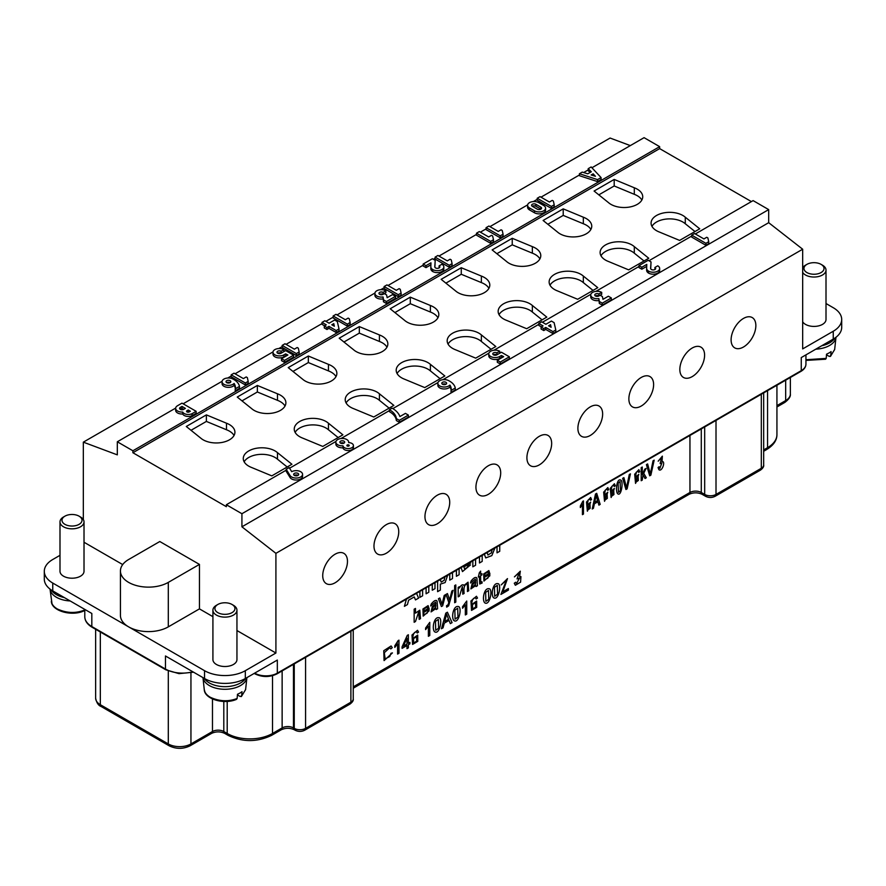 <?xml version="1.0" encoding="UTF-8"?>
<svg xmlns="http://www.w3.org/2000/svg" width="886" height="886" viewBox="0 0 886 886"><rect width="100%" height="100%" fill="white"/><g stroke="black" fill="none" stroke-linecap="round" stroke-linejoin="round"><path stroke-width="1.33" d="M436.222 609.535L435.956 608.516L431.072 611.905L432.313 606.567L435.846 603.731L435.502 602.159L430.662 605.98L431.227 604.008C434.184 600.42 436.145 599.556 437.108 601.417L437.606 608.737L436.222 609.535L435.967 608.516M436.588 600.475L437.119 601.428C436.156 599.567 434.195 600.431 431.238 604.019L431.227 604.008M480.91 582.235L481.94 581.692L482.139 583.01L479.736 584.007L479.304 576.443L478.34 576.996L479.304 572.832L480.611 571.116L480.622 574.427L481.951 573.663L481.951 574.914L480.622 575.678L480.699 582.058L481.951 581.703M484.974 579.555L487.754 578.204L488.574 576.254L489.936 575.667L483.933 581.083L483.69 573.951L488.85 570.573L489.98 574.172L484.166 577.528L484.974 579.555L487.765 578.215L488.574 576.254L489.947 575.678M483.933 581.083L483.678 573.94L488.85 570.573M412.654 638.607L417.705 635.085L417.771 641.375L412.577 644.432L411.99 635.018L417.516 630.3L418.546 632.106L417.173 633.025L416.63 631.951C414.382 631.607 413.053 633.833 412.654 638.64L417.705 635.085M462.558 608.272L462.558 606.722L466.734 601.029L466.734 614.164L465.338 614.962L465.327 604.75L462.558 608.272L462.547 606.711L466.734 601.029M476.125 598.991L475.605 597.917C473.334 597.574 472.005 599.8 471.618 604.595L476.657 601.04L476.723 607.331L471.529 610.399L470.942 600.974L476.469 596.256L477.51 598.061L476.125 598.991L475.594 597.906M501.166 584.926L507.49 578.602L502.849 591.77L508.387 588.559L508.398 590.109L500.911 594.428L506.393 580.142L501.166 584.926M502.849 591.748L508.387 588.559M517.036 578.923L519.229 572.644L514.434 576.875L520.315 571.182L519.595 576.553L520.935 576.598L520.591 582.146L515.419 585.258L514.279 583.243L515.674 582.224L516.438 583.697L519.617 577.982L517.036 578.923L519.218 572.633M515.287 585.192L514.279 583.243L515.685 582.235M520.315 571.182L514.423 576.875M497.567 583.641L497.578 583.641C502.096 583.077 498.685 601.66 493.413 597.629C490.667 594.129 493.148 582.789 497.567 583.641L497.578 583.641C493.159 582.789 490.678 594.141 493.413 597.629L493.413 597.629M441.438 628.75L445.791 613.156L447.408 612.226L452.059 622.636L450.343 623.622L449.025 620.422L444.296 623.157L443.044 627.842L441.438 628.75M437.618 591.66L437.618 581.138L437.618 591.66L440.331 590.087L440.331 584.129L445.149 582.556L447.629 575.357M449.767 580.131L449.767 574.128L449.756 580.131L452.491 578.569L452.491 572.555M456.401 576.31L456.401 570.296L456.39 576.299L459.114 574.737L459.114 568.734M497.035 552.842L497.035 546.839L497.024 552.842L499.748 551.28L499.748 545.267M635.317 477.344L638.817 474.342L635.561 483.402L634.675 474.231L638.839 469.658M635.55 483.402L634.686 474.243L638.839 469.669L639.736 471.695L638.695 472.426L638.108 471.119M610.897 491.442L614.397 488.43L611.141 497.5L610.255 488.33L614.419 483.756L615.327 485.794L614.286 486.525L613.699 485.218L611.971 486.226L610.897 491.475L614.397 488.43M598.914 505.153L597.917 501.764L594.373 503.813L593.432 508.309L592.236 508.996L595.492 494.034L596.699 493.325L600.187 504.411L598.903 505.142L597.906 501.764M582.434 514.655L582.434 504.433L580.352 507.567L580.341 506.006L583.464 500.922L583.475 514.057L582.434 514.655L582.423 504.455M419.898 597.374L419.898 591.372L419.886 597.374L422.611 595.813L422.622 589.799M432.279 590.231L432.279 584.228L432.268 590.231L434.993 588.669L434.993 582.656M426.1 593.797L426.1 587.783L426.088 593.797L428.813 592.236L428.824 586.222M406.43 599.146L404.404 606.334L407.427 604.584L408.601 600.187L414.26 596.92L415.49 599.911L418.602 598.128L416.52 593.321M406.408 599.157L404.404 606.334M462.492 571.592L461.074 567.594L462.481 571.581L470.499 564.903L467.797 565.944L467.143 567.616L464.563 568.801M479.481 562.975L479.481 556.973L479.47 562.975L482.194 561.414L482.194 555.4M472.847 566.807L472.847 560.805L472.836 566.807L475.56 565.246L475.572 559.232M485.75 557.925L484.321 554.171L485.738 557.914L491.819 555.633L494.909 548.057M587.141 505.153L590.641 502.152L587.385 511.222L586.499 502.041L590.652 497.478L591.56 499.516L590.53 500.236L589.932 498.929M604.296 495.252L607.796 492.239L604.54 501.31L603.654 492.14L607.818 487.566L608.726 489.604L607.685 490.335L607.098 489.028L605.371 490.036L604.296 495.296L607.807 492.251M620.466 479.979L620.477 479.99C623.866 480.057 621.308 498.154 617.354 493.369C615.305 489.493 617.154 478.506 620.477 479.99L620.466 479.979C617.143 478.495 615.283 489.482 617.343 493.358L617.786 493.768L617.343 493.358M662.063 461.595L662.861 461.695L662.052 461.606C665.829 460.731 662.108 472.26 658.918 469.713L658.065 467.531L659.106 466.712L659.848 468.406L661.886 462.902L660.136 463.611L661.632 457.53L658.187 461.185L662.363 456.157L662.052 461.606M658.918 469.713L658.065 467.531L659.118 466.723M649.704 475.815L646.403 464.629L647.622 463.932L650.291 474.043L653.037 460.809L654.178 460.144L650.867 475.151L649.704 475.815L646.403 464.629M641.209 480.71L641.209 467.631L642.25 467.033L642.261 474.497L644.731 469.215L646.071 468.428L643.734 473.312L646.315 477.775L645.03 478.518L642.992 474.852L642.261 480.123L641.209 480.71M642.261 474.464L644.72 469.215L646.082 468.439M625.948 489.526L622.659 478.34L623.888 477.643L626.546 487.765L629.293 474.531L630.433 473.855L627.111 488.862L625.948 489.526L622.659 478.34M626.535 487.754L629.282 474.519L630.444 473.866M457.973 606.5L457.984 606.5C462.492 605.935 459.081 624.519 453.809 620.488C451.063 616.999 453.543 605.647 457.973 606.5L457.984 606.5C453.554 605.659 451.074 616.999 453.809 620.488L453.809 620.488M488.773 588.714L488.784 588.725C493.292 588.149 489.88 606.733 484.609 602.713C481.862 599.213 484.343 587.872 488.773 588.714L488.784 588.725C484.354 587.872 481.873 599.224 484.609 602.713L484.609 602.713M438.614 617.675L438.625 617.686C443.144 617.11 439.733 635.694 434.45 631.663C431.715 628.174 434.195 616.833 438.625 617.686L438.614 617.675C434.184 616.822 431.703 628.174 434.439 631.663L434.439 631.663M425.601 629.614L425.601 628.063L429.765 622.36L429.776 635.506L428.381 636.303L428.37 626.092L425.601 629.614L425.59 628.052L429.776 622.371M406.984 648.652L406.984 645.529L402.078 648.364L402.067 646.88L407.239 635.417L408.368 634.764L408.38 643.247L409.897 642.361L409.908 643.834L408.38 644.72L408.38 647.854L406.984 648.652L406.995 645.517M398.069 640.656L398.966 640.146L398.977 653.281L397.581 654.089L397.57 643.867L394.802 647.389L394.791 645.839L398.977 640.146M384.07 660.579L383.771 650.712L391.091 645.983L392.254 647.666L390.781 648.917L389.895 647.611L384.302 652.705L385.144 658.885L389.762 656.493L390.936 653.325L392.454 652.904L384.081 660.591L383.76 650.712L391.091 645.972M476.048 586.532L475.782 585.524L470.898 588.913L472.138 583.575L475.671 580.74L475.328 579.156L470.488 582.988L471.053 581.017C474.01 577.428 475.97 576.564 476.945 578.425L477.443 585.746L476.059 586.543L475.793 585.524M476.424 577.495L476.956 578.436C475.981 576.576 474.021 577.439 471.064 581.028L471.053 581.017M462.802 594.185L462.37 586.51L459.502 596.101L458.173 596.854L458.173 587.374L459.369 586.698L459.369 588.038C461.196 584.904 462.725 584.062 463.932 585.513L468.063 582.18L468.749 590.763L467.431 591.516C467.664 587.418 467.465 584.849 466.822 583.819C464.375 584.893 463.478 588.094 464.142 593.421L462.802 594.185L462.381 586.521M459.358 588.027C461.185 584.904 462.714 584.062 463.921 585.502L468.052 582.168M463.433 584.849L463.932 585.513M454.651 602.735L454.651 585.58L455.803 584.915L455.814 602.07L454.651 602.735M446.688 607.131L446.544 605.714L448.006 604.828L448.958 602.192L446.001 594.406L447.419 593.587L449.623 600.01L451.827 591.051L453.145 590.286L448.637 605.847L446.699 607.143L446.544 605.714L448.006 604.828M449.612 599.999L451.816 591.051L453.156 590.286M441.394 606.545L438.426 598.781L439.821 597.972L442.003 604.307L444.218 595.436L445.58 594.65L442.635 605.836L441.394 606.545L438.426 598.781M424.25 614.607L427.03 613.267L427.838 611.318L429.212 610.731L423.187 616.135L422.943 609.003L428.115 605.625L429.256 609.236L423.442 612.591L424.25 614.618L427.041 613.267L427.838 611.318M419.178 619.369L418.701 611.838L415.479 621.518L414.15 622.271L414.15 609.191L415.479 608.438L415.479 613.134L419.798 610.155L420.507 618.616L419.189 619.38L418.713 611.838M212.917 616.667L199.45 608.881L199.45 564.404L159.801 541.523L128.647 559.509A28.031 16.192 180 0 0 120.43 570.949A28.031 16.192 180 0 0 137.74 585.901A28.031 16.192 180 0 0 168.296 582.39L199.45 564.404M199.45 608.881L168.296 626.867A28.031 16.192 180 0 1 128.647 626.867L204.544 670.691A28.839 16.646 0 0 0 245.322 670.691L275.911 653.026L236.95 630.533M275.911 653.026L275.911 553.34L241.922 526.805L768.683 222.685L768.683 209.605L753.111 200.613L695.333 233.959M83.328 519.584L83.328 442.158L117.317 454.861L117.317 441.782L132.889 450.775L132.889 452.735L226.351 506.692L226.351 504.732L241.922 513.725L241.922 526.805M122.7 564.57L84.015 542.243M59.993 521.898L59.993 571.282A12.016 6.933 0 0 0 67.402 577.683A12.016 6.933 0 0 0 80.504 576.177A12.016 6.933 0 0 0 84.015 571.282L84.015 521.898A12.016 6.933 180 0 1 80.504 526.805A12.016 6.933 180 0 1 60.403 523.692A12.016 6.933 180 0 1 59.993 521.898A12.016 6.933 180 0 1 63.504 516.992L64.922 516.173A10.012 5.781 0 0 0 62.33 521.754A10.012 5.781 0 0 0 79.087 524.346A10.012 5.781 0 0 0 79.087 516.173A10.012 5.781 0 0 0 64.922 516.173M120.43 570.949L120.43 615.427A28.031 16.192 180 0 0 128.647 626.867L52.75 583.054A28.839 16.646 180 0 1 44.3 571.282A28.839 16.646 180 0 1 52.75 559.509L59.993 555.323M826.007 303.521L833.25 307.708A28.839 16.646 180 0 1 841.7 319.481A28.839 16.646 180 0 1 833.25 331.253L802.672 348.907L802.672 249.221L768.683 222.685M83.328 442.158L610.089 138.039L630.323 145.603M132.889 450.775L659.649 146.655L644.078 137.662L591.926 167.764M659.649 146.655L659.649 148.615L751.406 201.587M805.939 354.865L805.939 364.113A16.026 9.248 180 0 1 801.254 370.658L801.254 357.579L833.25 339.094A28.839 16.646 0 0 0 841.7 327.322L841.7 319.481M44.3 571.282L44.3 579.123A28.839 16.646 0 0 0 52.75 590.896L91.823 613.466L91.823 626.546L165.46 669.052L165.46 655.972L204.544 678.532A28.839 16.646 180 0 0 245.322 678.532L277.329 660.059L277.329 673.138L801.254 370.658A1.606 0.93 60 0 1 800.922 371.389L276.997 673.869C269.665 677.38 262.334 677.38 255.002 673.869L254.204 673.415M335.096 554.204A17.498 10.1 120 0 0 323.667 569.632A17.498 10.1 120 0 0 326.347 583.652A17.498 10.1 120 0 0 343.846 573.552A17.498 10.1 120 0 0 343.846 553.34A17.498 10.1 120 0 0 335.096 554.204M386.362 524.612A17.498 10.1 120 0 0 374.922 540.039A17.498 10.1 120 0 0 377.613 554.06A17.498 10.1 120 0 0 395.112 543.96A17.498 10.1 120 0 0 395.112 523.748A17.498 10.1 120 0 0 386.362 524.612M539.286 436.322A17.498 10.1 120 0 0 527.857 451.738A17.498 10.1 120 0 0 530.537 465.77A17.498 10.1 120 0 0 548.035 455.659A17.498 10.1 120 0 0 548.035 435.447A17.498 10.1 120 0 0 539.286 436.322M590.264 406.884A17.498 10.1 120 0 0 578.835 422.312A17.498 10.1 120 0 0 581.515 436.333A17.498 10.1 120 0 0 599.014 426.232A17.498 10.1 120 0 0 599.014 406.021A17.498 10.1 120 0 0 590.264 406.884M641.242 377.458A17.498 10.1 120 0 0 629.813 392.875A17.498 10.1 120 0 0 632.493 406.907A17.498 10.1 120 0 0 649.992 396.795A17.498 10.1 120 0 0 649.992 376.594A17.498 10.1 120 0 0 641.242 377.458M692.221 348.021A17.498 10.1 120 0 0 680.78 363.448A17.498 10.1 120 0 0 683.471 377.469A17.498 10.1 120 0 0 700.97 367.369A17.498 10.1 120 0 0 700.97 347.157A17.498 10.1 120 0 0 692.221 348.021M743.476 318.428A17.498 10.1 120 0 0 732.046 333.856A17.498 10.1 120 0 0 734.727 347.877A17.498 10.1 120 0 0 752.225 337.776A17.498 10.1 120 0 0 752.225 317.565A17.498 10.1 120 0 0 743.476 318.428M488.308 465.748A17.498 10.1 120 0 0 476.878 481.176A17.498 10.1 120 0 0 479.559 495.196A17.498 10.1 120 0 0 497.068 485.096A17.498 10.1 120 0 0 497.068 464.884A17.498 10.1 120 0 0 488.308 465.748M437.341 495.185A17.498 10.1 120 0 0 425.9 510.602A17.498 10.1 120 0 0 428.58 524.634A17.498 10.1 120 0 0 446.09 514.522A17.498 10.1 120 0 0 446.09 494.31A17.498 10.1 120 0 0 437.341 495.185M628.639 269.853L608.527 261.514A18.617 10.754 180 0 1 600.11 252.521A18.617 10.754 180 0 1 613.411 242.221A18.617 10.754 180 0 1 634.298 246.629L648.751 258.247L628.639 269.853M644.011 260.982L634.298 253.174L634.298 246.629M634.298 253.174A18.617 10.754 0 0 0 616.213 248.412A18.617 10.754 0 0 0 600.985 255.788M583.331 217.203A18.617 10.754 180 0 1 591.748 226.196A18.617 10.754 180 0 1 578.458 236.496A18.617 10.754 180 0 1 557.56 232.088L543.107 220.47L563.219 208.863L583.331 217.203L583.331 223.748L563.219 215.409L547.847 224.28M563.219 208.863L563.219 215.409M590.873 229.474A18.617 10.754 0 0 0 583.331 223.748M277.473 393.794A18.617 10.754 180 0 1 285.89 402.787A18.617 10.754 180 0 1 272.589 413.086A18.617 10.754 180 0 1 251.702 408.667L237.249 397.061L257.361 385.454L277.473 393.794L277.473 400.328L257.361 391.989L257.361 385.454M257.361 391.989L241.989 400.871M285.015 406.054A18.617 10.754 0 0 0 277.473 400.328M379.418 334.93A18.617 10.754 180 0 1 387.846 343.923A18.617 10.754 180 0 1 374.545 354.223A18.617 10.754 180 0 1 353.647 349.804L339.205 338.197L359.317 326.591L379.418 334.93L379.418 341.464L359.317 333.125L359.317 326.591M359.317 333.125L343.945 342.007M386.96 347.19A18.617 10.754 0 0 0 379.418 341.464M424.737 387.581L404.625 379.241A18.617 10.754 180 0 1 396.197 370.237A18.617 10.754 180 0 1 409.498 359.938A18.617 10.754 180 0 1 430.397 364.356L444.838 375.963L424.737 387.581M440.109 378.699L430.397 370.902A18.617 10.754 0 0 0 412.311 366.128A18.617 10.754 0 0 0 397.083 373.515M430.397 364.356L430.397 370.902M373.759 417.007L353.647 408.667A18.617 10.754 180 0 1 345.219 399.675A18.617 10.754 180 0 1 358.52 389.375A18.617 10.754 180 0 1 379.418 393.794L393.86 405.4L373.759 417.007M389.131 408.136L379.418 400.328A18.617 10.754 0 0 0 361.333 395.566A18.617 10.754 0 0 0 346.105 402.942M379.418 393.794L379.418 400.328M287.175 467L277.473 459.192L277.473 452.646L291.915 464.264L271.803 475.871L251.702 467.531A18.617 10.754 180 0 1 243.273 458.538A18.617 10.754 180 0 1 256.575 448.238A18.617 10.754 180 0 1 277.473 452.646M277.473 459.192A18.617 10.754 0 0 0 259.376 454.429A18.617 10.754 0 0 0 244.148 461.805M481.375 276.067A18.617 10.754 180 0 1 489.803 285.059A18.617 10.754 180 0 1 476.502 295.359A18.617 10.754 180 0 1 455.603 290.94L441.162 279.334L461.263 267.727L481.375 276.067L481.375 282.601L461.263 274.272L445.891 283.143M461.263 267.727L461.263 274.272M488.917 288.327A18.617 10.754 0 0 0 481.375 282.601M495.817 346.537L475.704 358.143L455.603 349.804A18.617 10.754 180 0 1 447.175 340.811A18.617 10.754 180 0 1 460.476 330.511A18.617 10.754 180 0 1 481.375 334.93L495.817 346.537M491.077 349.272L481.375 341.464L481.375 334.93M481.375 341.464A18.617 10.754 0 0 0 463.289 336.702A18.617 10.754 0 0 0 448.061 344.078M597.773 287.673L577.661 299.28L557.56 290.94A18.617 10.754 180 0 1 549.132 281.947A18.617 10.754 180 0 1 562.433 271.648A18.617 10.754 180 0 1 583.331 276.067L597.773 287.673M593.033 290.409L583.331 282.601L583.331 276.067M583.331 282.601A18.617 10.754 0 0 0 565.235 277.839A18.617 10.754 0 0 0 550.007 285.214M546.795 317.11L526.683 328.717L506.582 320.378A18.617 10.754 180 0 1 498.154 311.385A18.617 10.754 180 0 1 511.455 301.074A18.617 10.754 180 0 1 532.353 305.493L546.795 317.11M542.055 319.835L532.353 312.038L532.353 305.493M532.353 312.038A18.617 10.754 0 0 0 514.268 307.265A18.617 10.754 0 0 0 499.039 314.652M328.44 364.356A18.617 10.754 180 0 1 336.868 373.349A18.617 10.754 180 0 1 323.567 383.66A18.617 10.754 180 0 1 302.669 379.241L288.227 367.624L308.339 356.017L328.44 364.356L328.44 370.902L308.339 362.562L292.967 371.433M308.339 356.017L308.339 362.562M335.993 376.628A18.617 10.754 0 0 0 328.44 370.902M532.353 246.629A18.617 10.754 180 0 1 540.781 255.633A18.617 10.754 180 0 1 527.48 265.933A18.617 10.754 180 0 1 506.582 261.514L492.14 249.907L512.241 238.301L532.353 246.629L532.353 253.174L512.241 244.835L496.869 253.706M512.241 238.301L512.241 244.835M539.895 258.9A18.617 10.754 0 0 0 532.353 253.174M338.153 437.562L328.44 429.765L328.44 423.22L342.893 434.827L322.781 446.433L302.669 438.105A18.617 10.754 180 0 1 294.252 429.101A18.617 10.754 180 0 1 307.542 418.801A18.617 10.754 180 0 1 328.44 423.22M328.44 429.765A18.617 10.754 0 0 0 310.355 424.992A18.617 10.754 0 0 0 295.127 432.379M694.989 231.545L685.277 223.748L685.277 217.203L699.718 228.809L679.617 240.416L659.505 232.088A18.617 10.754 180 0 1 651.077 223.084A18.617 10.754 180 0 1 664.378 212.784A18.617 10.754 180 0 1 685.277 217.203M685.277 223.748A18.617 10.754 0 0 0 667.191 218.975A18.617 10.754 0 0 0 651.963 226.362M430.397 305.493A18.617 10.754 180 0 1 438.825 314.497A18.617 10.754 180 0 1 425.524 324.797A18.617 10.754 180 0 1 404.625 320.378L390.183 308.771L410.296 297.153L430.397 305.493L430.397 312.038L410.296 303.699L394.923 312.57M410.296 297.153L410.296 303.699M437.939 317.764A18.617 10.754 0 0 0 430.397 312.038M132.889 452.735L659.649 148.615M200.723 438.105L186.281 426.487L206.383 414.881L226.495 423.22A18.617 10.754 180 0 1 234.923 432.213A18.617 10.754 180 0 1 221.622 442.513A18.617 10.754 180 0 1 200.723 438.105M608.527 202.65L594.085 191.044L614.197 179.437L634.298 187.777A18.617 10.754 180 0 1 642.727 196.77A18.617 10.754 180 0 1 629.425 207.069A18.617 10.754 180 0 1 608.527 202.65M230.116 382.641A2.403 1.384 0 0 0 226.716 382.641M230.116 380.681A2.403 1.384 0 0 0 227.492 380.382A2.403 1.384 0 0 0 226.019 381.667A2.403 1.384 0 0 0 228.422 383.051A2.403 1.384 0 0 0 230.814 381.667A2.403 1.384 0 0 0 230.116 380.681M235.211 388.854A18.274 10.543 -0 0 0 235.388 387.381A18.274 10.543 -0 0 0 234.081 383.461A6.412 3.699 180 0 1 226.871 385.277A6.412 3.699 180 0 1 222.054 381.689A6.412 3.699 180 0 1 225.974 378.278A6.412 3.699 180 0 1 232.952 379.053A19.78 11.418 180 0 1 239.464 386.407L235.211 388.854L235.211 390.815L239.464 388.367L239.464 386.407M235.311 388.367A18.274 10.543 -0 0 0 234.081 385.421A6.412 3.699 180 0 1 226.871 387.237A6.412 3.699 180 0 1 222.054 383.649L222.054 381.689M234.081 385.421L234.081 383.461M246.208 376.949L247.338 377.602L248.191 381.368L245.356 383.007L231.191 374.822L234.026 373.194L243.373 378.588L246.208 376.949M245.356 383.007L245.356 384.967L248.191 383.328L248.191 381.368M245.356 384.967L231.191 376.794L231.191 374.822M284.495 360.403L281.526 358.686L287.895 355.009L285.624 353.868L283.93 354.843A6.412 3.699 180 0 1 276.941 355.651A6.412 3.699 180 0 1 272.988 352.229A6.412 3.699 180 0 1 276.941 348.807A6.412 3.699 180 0 1 283.93 349.616L281.095 351.244A2.403 1.384 0 0 0 278.481 350.945A2.403 1.384 0 0 0 276.997 352.229A2.403 1.384 0 0 0 278.481 353.514A2.403 1.384 0 0 0 281.095 353.215L285.624 350.59L293.554 355.175L284.495 360.403L284.495 362.363L281.526 360.646L281.526 358.686M286.078 356.05L285.624 353.868M285.624 355.829L283.93 356.803A6.412 3.699 180 0 1 276.941 357.612A6.412 3.699 180 0 1 272.988 354.19L272.988 352.229M283.93 351.576L283.93 349.616M277.695 353.215A2.403 1.384 0 0 1 281.095 353.215L281.095 351.244M284.495 362.363L293.554 357.136L293.554 355.175M297.175 347.522L298.316 348.176L299.158 351.941L296.334 353.569L282.169 345.396L285.004 343.757L294.351 349.162L297.175 347.522M296.334 353.569L296.334 355.53L299.158 353.902L299.158 351.941M296.334 355.53L282.169 347.356L282.169 345.396M183.69 409.354L185.384 408.38L181.984 406.419L180.29 407.394A2.403 1.384 0 0 0 179.581 408.38A2.403 1.384 0 0 0 181.065 409.664A2.403 1.384 0 0 0 183.69 409.354L181.984 408.38L180.29 409.354A2.403 1.384 0 0 0 180.279 409.365M181.984 406.419L181.984 408.38M188.519 412.145L187.865 412.178M186.946 411.89L186.946 410.75A1.506 0.864 -0 0 0 186.569 411.314A1.506 0.864 -0 0 0 187.455 412.112A1.506 0.864 -0 0 0 189.061 411.979L190.346 411.237L188.22 410.008L188.22 411.979M188.22 410.008L186.946 410.75M182.693 412.056A6.446 3.721 180 0 1 175.638 408.346A6.446 3.721 180 0 1 177.455 405.766L181.984 403.141L196.149 411.314L192.04 413.696A5.825 3.367 180 0 1 182.693 412.056L182.693 414.017A6.446 3.721 180 0 1 175.638 410.307L175.638 408.346M192.04 413.696L192.04 415.656L196.149 413.286L196.149 411.314M192.04 415.656A5.825 3.367 180 0 1 182.693 414.017M333.778 323.611L331.796 324.763L334.343 326.236L333.778 323.611L333.778 325.583M328.961 326.391L326.978 327.543L324.287 325.982L326.269 324.841L322.017 322.393L324.852 320.754L329.105 323.202L334.62 320.023L337.311 321.574L339.017 328.927L336.182 330.567L328.961 326.391L328.961 328.363L326.978 329.503L324.287 327.953L324.287 325.982M326.978 329.503L326.978 327.543M324.575 325.826L322.017 324.354L322.017 322.393M336.182 330.567L336.182 332.527L339.017 330.888L339.017 328.927M336.182 332.527L328.961 328.363M348.154 318.096L349.294 318.75L350.136 322.504L347.312 324.143L333.147 315.97L335.982 314.331L345.33 319.724L348.154 318.096M347.312 324.143L347.312 326.103L350.136 324.464L350.136 322.504M347.312 326.103L333.147 317.93L333.147 315.97M387.16 297.696L392.542 294.595L395.51 296.312L386.451 301.539L383.472 299.822L383.051 296.965A6.435 3.71 180 0 1 374.922 293.388A6.435 3.71 180 0 1 378.887 289.955A6.435 3.71 180 0 1 385.886 290.752L383.051 292.391A2.403 1.384 0 0 0 380.437 292.081A2.403 1.384 0 0 0 378.953 293.366A2.403 1.384 0 0 0 380.437 294.65A2.403 1.384 0 0 0 383.051 294.351L384.325 293.609L386.595 294.916L387.16 297.696M386.451 301.539L386.451 303.499L395.51 298.272L395.51 296.312M386.451 303.499L383.472 301.783L383.472 299.822M383.472 301.783L383.051 296.965M383.051 298.925A6.435 3.71 180 0 1 374.922 295.348L374.922 293.388M384.325 293.609L385.886 292.712L385.886 290.752M379.651 294.351A2.403 1.384 0 0 1 383.051 294.351L383.051 292.391M399.132 288.659L400.262 289.312L401.114 293.078L398.279 294.706L384.125 286.532L386.96 284.904L396.297 290.298L399.132 288.659M398.279 294.706L398.279 296.677L401.114 295.038L401.114 293.078M398.279 296.677L384.125 288.493L384.125 286.532M434.782 266.819A3.267 1.883 0 0 0 435.558 267.926A2.503 1.44 0 0 0 438.282 268.236A2.503 1.44 0 0 0 439.833 266.907A2.503 1.44 0 0 0 439.102 265.878L441.926 264.249A6.512 3.754 180 0 1 443.842 266.907A6.512 3.754 180 0 1 439.821 270.374A6.512 3.754 180 0 1 432.722 269.565A7.199 4.153 180 0 1 430.817 266.819L430.961 262.821L426 265.678L423.165 264.039L432.368 258.734L435.203 260.362L434.782 266.819M439.168 267.882A2.503 1.44 0 0 0 439.102 267.849L439.102 265.878M443.842 266.907L443.842 268.868A6.512 3.754 180 0 1 439.821 272.334A6.512 3.754 180 0 1 432.722 271.526L432.722 269.565M432.722 271.526A7.199 4.153 180 0 1 430.817 268.79L430.817 266.819M430.884 264.825L426 267.638L426 265.678M426 267.638L423.165 266.01L423.165 264.039M434.882 267.184L435.203 260.362M450.11 259.233L451.24 259.886L452.093 263.64L449.257 265.279L435.104 257.106L437.928 255.467L447.275 260.861L450.11 259.233M449.257 265.279L449.257 267.24L452.093 265.601L452.093 263.64M449.257 267.24L435.104 259.066L435.104 257.106M491.508 235.333L492.638 235.986L493.491 239.741L490.656 241.38L476.491 233.206L479.326 231.567L488.673 236.961L491.508 235.333M490.656 241.38L490.656 243.34L493.491 241.712L493.491 239.741M490.656 243.34L476.491 235.167L476.491 233.206M501.088 229.795L502.218 230.449L503.071 234.214L500.236 235.853L486.082 227.669L488.906 226.041L498.253 231.434L501.088 229.795M500.236 235.853L500.236 237.813L503.071 236.174L503.071 234.214M500.236 237.813L486.082 229.629L486.082 227.669M552.233 200.391L553.362 201.044L554.215 204.81L551.38 206.438L537.215 198.265L540.05 196.637L549.398 202.03L552.233 200.391M551.38 206.438L551.38 208.409L554.215 206.77L554.215 204.81M551.38 208.409L537.215 200.225L537.215 198.265M540.903 209.14A2.503 1.44 0 0 0 540.837 209.096L535.886 206.239A2.503 1.44 0 0 0 532.276 206.272M540.837 207.136L535.886 204.278A2.503 1.44 0 0 0 533.15 203.957A2.503 1.44 0 0 0 531.611 205.297A2.503 1.44 0 0 0 532.342 206.316L537.304 209.174A2.503 1.44 0 0 0 540.028 209.495A2.503 1.44 0 0 0 541.567 208.155A2.503 1.44 0 0 0 540.837 207.136L540.837 209.096M534.468 210.813L529.507 207.955A6.512 3.754 180 0 1 527.602 205.297A6.512 3.754 180 0 1 531.622 201.82A6.512 3.754 180 0 1 538.71 202.639L543.672 205.497A6.512 3.754 180 0 1 545.577 208.155A6.512 3.754 180 0 1 541.556 211.632A6.512 3.754 180 0 1 534.468 210.813L534.468 212.773L529.507 209.916A6.512 3.754 180 0 1 527.602 207.258L527.602 205.297M545.577 208.155L545.577 210.115A6.512 3.754 180 0 1 541.556 213.592A6.512 3.754 180 0 1 534.468 212.773M593.155 173.822L591.172 174.974L595.425 176.281L593.155 173.822L593.155 175.583M588.193 168.672L591.172 166.956L601.085 177.588L597.541 179.625L579.422 173.745L582.246 172.106L587.772 173.822L591.316 171.784L588.193 168.672L588.193 170.633L590.065 172.504M597.541 179.625L597.541 181.597L601.085 179.548L601.085 177.588M597.541 181.597L579.422 175.705L579.422 173.745M117.317 441.782L175.661 408.092M183.114 403.794L222.087 381.29M227.768 378.012L231.191 376.029M235.067 373.792L273.021 351.886M278.802 348.541L282.169 346.603M286.045 344.366L322.017 323.589M325.893 321.352L333.147 317.166M337.023 314.929L374.955 293.033M380.747 289.689L384.125 287.74M388.002 285.502L423.165 265.191M433.376 259.31L435.104 258.302M438.98 256.065L476.491 234.413M480.367 232.176L486.082 228.876M489.947 226.639L527.646 204.876M533.394 201.565L537.215 199.35M540.992 197.179L579.422 174.985M583.652 172.548L588.193 169.913M706.751 237.282L707.881 237.935L708.734 241.701L705.898 243.329L691.745 235.155L694.569 233.527L703.916 238.921L706.751 237.282M705.898 243.329L705.898 245.3L708.734 243.661L708.734 241.701M705.898 245.3L691.745 237.116L691.745 235.155M651.033 261.935L650.601 268.392A3.267 1.883 0 0 0 651.387 269.499A2.503 1.44 0 0 0 654.112 269.809A2.503 1.44 0 0 0 655.662 268.469A2.503 1.44 0 0 0 654.92 267.45L657.755 265.811A6.512 3.754 180 0 1 659.66 268.469A6.512 3.754 180 0 1 655.64 271.947A6.512 3.754 180 0 1 648.552 271.127A7.199 4.153 180 0 1 646.636 268.392L646.78 264.382L641.829 267.251L638.994 265.612L648.198 260.296L651.033 261.935L650.712 268.757M654.998 269.455A2.503 1.44 0 0 0 654.92 269.41L654.92 267.45M659.66 268.469L659.66 270.429A6.512 3.754 180 0 1 655.64 273.907A6.512 3.754 180 0 1 648.552 273.087L648.552 271.127M648.552 273.087A7.199 4.153 180 0 1 646.636 270.352L646.636 268.392M646.714 266.387L641.829 269.211L641.829 267.251M641.829 269.211L638.994 267.572L638.994 265.612M602.967 299.324L608.35 296.223L611.329 297.94L602.258 303.167L599.29 301.45L598.87 298.593A6.435 3.71 180 0 1 590.74 295.005A6.435 3.71 180 0 1 594.694 291.583A6.435 3.71 180 0 1 601.694 292.38L598.87 294.008A2.403 1.384 0 0 0 596.245 293.709A2.403 1.384 0 0 0 594.761 294.994A2.403 1.384 0 0 0 596.245 296.278A2.403 1.384 0 0 0 598.87 295.968L600.143 295.237L602.402 296.544L602.967 299.324M602.258 303.167L602.258 305.127L611.329 299.9L611.329 297.94M602.258 305.127L599.29 303.411L599.29 301.45M599.29 303.411L598.87 298.593M598.87 300.553A6.435 3.71 180 0 1 590.74 296.976L590.74 295.005M600.143 295.237L601.694 294.34L601.694 292.38M595.47 295.968A2.403 1.384 0 0 1 598.87 295.968L598.87 294.008M550.56 326.635L550.56 324.675L548.578 325.826L551.125 327.288L550.56 324.675M541.645 321.817L545.887 324.265L551.413 321.075L554.104 322.637L555.799 329.991L552.975 331.63L545.754 327.455L543.771 328.606L541.08 327.045L543.063 325.904L538.81 323.456L541.645 321.817M552.975 331.63L552.975 333.59L555.799 331.951L555.799 329.991M552.975 333.59L545.754 329.415L545.754 327.455M545.754 329.415L543.771 330.567L543.771 328.606M543.771 330.567L541.08 329.005L541.08 327.045M541.357 326.89L538.81 325.417L538.81 323.456M500.291 362.042L497.323 360.325L503.691 356.648L501.432 355.496L499.726 356.482A6.412 3.699 180 0 1 492.749 357.279A6.412 3.699 180 0 1 488.784 353.868A6.412 3.699 180 0 1 492.749 350.446A6.412 3.699 180 0 1 499.726 351.244L496.902 352.883A2.403 1.384 0 0 0 494.277 352.584A2.403 1.384 0 0 0 492.793 353.868A2.403 1.384 0 0 0 494.277 355.142A2.403 1.384 0 0 0 496.902 354.843L501.432 352.229L509.361 356.803L500.291 362.042L500.291 364.002L497.323 362.285L497.323 360.325M501.886 357.689L501.432 355.496M501.432 357.457L499.726 358.442A6.412 3.699 180 0 1 492.749 359.24A6.412 3.699 180 0 1 488.784 355.829L488.784 353.868M499.726 353.204L499.726 351.244M493.502 354.843A2.403 1.384 0 0 1 496.902 354.843L496.902 352.883M500.291 364.002L509.361 358.764L509.361 356.803M445.924 384.28A2.403 1.384 0 0 0 442.524 384.28M445.924 382.309A2.403 1.384 0 0 0 443.299 382.01A2.403 1.384 0 0 0 441.815 383.295A2.403 1.384 0 0 0 444.218 384.679A2.403 1.384 0 0 0 446.622 383.295A2.403 1.384 0 0 0 445.924 382.309M451.018 390.493A18.274 10.543 -0 0 0 451.195 389.02A18.274 10.543 -0 0 0 449.889 385.089A6.412 3.699 180 0 1 442.679 386.905A6.412 3.699 180 0 1 437.85 383.317A6.412 3.699 180 0 1 441.782 379.906A6.412 3.699 180 0 1 448.748 380.681A19.78 11.418 180 0 1 455.271 388.035L451.018 390.493L451.018 392.454L455.271 389.995L455.271 388.035M451.118 389.995A18.274 10.543 -0 0 0 449.889 387.06A6.412 3.699 180 0 1 442.679 388.865A6.412 3.699 180 0 1 437.85 385.277L437.85 383.317M449.889 387.06L449.889 385.089M399.331 420.329L396.363 418.613A23.545 13.589 0 0 0 389.419 409.697L392.11 408.147A28.43 16.413 180 0 1 399.896 416.564L405.423 413.374L408.391 415.091L399.331 420.329L399.331 422.29L396.363 420.573L396.363 418.613M396.363 420.573A23.545 13.589 0 0 0 389.419 411.658L389.419 409.697M399.331 422.29L408.391 417.062L408.391 415.091M343.967 443.133A2.403 1.384 0 0 0 340.567 443.133M340.567 441.173A2.403 1.384 0 0 0 339.87 442.158A2.403 1.384 0 0 0 342.273 443.543A2.403 1.384 0 0 0 344.676 442.158A2.403 1.384 0 0 0 343.192 440.874A2.403 1.384 0 0 0 340.567 441.173M347.223 445.016A1.196 0.698 0 0 0 348.076 446.201A1.196 0.698 0 0 0 348.53 444.872A1.196 0.698 0 0 0 347.223 445.016M348.641 442.568A5.238 3.023 180 0 1 353.425 445.58A5.238 3.023 180 0 1 348.42 448.593A5.238 3.023 180 0 1 342.971 445.835A6.412 3.699 180 0 1 335.86 442.158A6.412 3.699 180 0 1 342.273 438.459A6.412 3.699 180 0 1 348.674 442.158A6.412 3.699 180 0 1 348.641 442.568M353.425 445.58L353.425 447.541A5.238 3.023 180 0 1 348.42 450.564A5.238 3.023 180 0 1 342.971 447.795A6.412 3.699 180 0 1 335.86 444.119L335.86 442.158M342.971 447.795L342.971 445.835M298.017 475.394A2.503 1.44 0 0 0 296.533 474.94A2.503 1.44 0 0 0 294.34 475.394M296.533 472.98A2.503 1.44 0 0 0 293.676 474.409A2.503 1.44 0 0 0 296.179 475.848A2.503 1.44 0 0 0 298.682 474.409A2.503 1.44 0 0 0 296.533 472.98M291.715 471.673A6.412 3.71 180 0 1 298.671 470.942A6.412 3.71 180 0 1 302.569 474.342A6.412 3.71 180 0 1 297.319 477.986A6.412 3.71 180 0 1 290.154 475.671L286.189 469.303L289.168 467.586L291.715 471.673M302.569 474.342L302.569 476.314A6.412 3.71 180 0 1 297.319 479.957A6.412 3.71 180 0 1 290.154 477.643L286.189 471.263L286.189 469.303M290.154 477.643L290.154 475.671M241.922 513.725L768.683 209.605M226.351 504.732L286.189 470.178M289.567 468.229L335.982 441.427M341.01 438.526L389.419 410.583M392.863 408.59L437.994 382.53M442.9 379.706L488.917 353.137M493.945 350.236L538.81 324.331M542.409 322.26L590.862 294.274M595.901 291.372L638.994 266.487M648.962 260.739L691.745 236.041M802.672 249.221L275.911 553.34M414.26 596.92L415.501 599.922M470.51 564.914L467.797 565.944L467.155 567.627L464.574 568.812L463.854 566.985L470.654 563.053L470.643 562.067M487.931 555.001L491.387 552.875L492.107 549.674L491.398 552.875L487.942 555.001L487.112 552.565M580.352 507.567L580.341 506.006L582.789 501.31M582.8 501.31L583.475 500.922M588.06 509.793L590.165 508.265L589.943 503.724L587.795 505.286L588.06 509.804L590.176 508.276L589.954 503.724M590.53 500.236L589.943 498.94M590.131 499.095L588.215 499.937L587.141 505.197L590.641 502.163M587.374 511.211L586.51 502.052L590.652 497.478M595.625 497.832L594.694 502.218L597.563 500.546L596.068 495.075L595.625 497.832M594.694 502.218L597.574 500.546L596.079 495.075M592.236 508.996L595.492 494.034L596.71 493.336M605.216 499.892L607.32 498.364L607.109 493.812L604.95 495.374L605.227 499.892L607.331 498.375L607.109 493.812M607.685 490.335L607.287 489.183M604.529 501.299L603.665 492.151L607.829 487.577M611.816 496.082L613.92 494.554L613.71 490.002L611.55 491.564L611.827 496.082L613.932 494.554L613.71 490.002M614.286 486.525L613.887 485.373M611.13 497.489L610.266 488.33L614.43 483.756M618.472 492.339L620.477 490.512L620.089 481.53L618.118 483.191L618.472 492.339L620.488 490.523L620.089 481.53M636.237 481.984L638.33 480.456L638.119 475.904L635.971 477.465L636.237 481.984L638.341 480.467L638.13 475.915M638.695 472.426L638.119 471.119M638.308 471.274L636.392 472.127L635.317 477.388L638.817 474.342M659.848 468.406L661.897 462.902M660.136 463.611L661.632 457.53M658.187 461.185L662.363 456.157M646.426 464.641L647.633 463.932M650.291 474.043L653.037 460.809L654.189 460.155M641.22 480.721L641.209 467.631M641.22 467.642L642.261 467.033M645.03 478.518L643.003 474.852M622.67 478.351L623.888 477.643M444.861 576.952L444.229 580.241L441.162 582.146L440.309 579.588M444.85 576.963L444.218 580.23L441.162 582.146M206.383 414.881L206.383 421.426L191.011 430.297M226.495 423.22L226.495 429.765L206.383 421.426M234.037 435.491A18.617 10.754 0 0 0 226.495 429.765M614.197 179.437L614.197 185.971L598.825 194.854M634.298 187.777L634.298 194.311L614.197 185.971M641.852 200.037A18.617 10.754 0 0 0 634.298 194.311M235.709 699.143L237.138 698.5L237.481 694.281L239.918 693.073A21.186 12.227 0 0 0 242.011 691.667L241.668 695.864L240.239 696.529L237.426 694.912M245.599 689.629L241.346 696.573M202.983 677.635A22.028 12.714 0 0 0 203.658 679.861A22.028 12.714 0 0 0 240.505 685.565A22.028 12.714 0 0 0 246.884 677.635M232.01 612.647A10.012 5.781 0 0 0 232.01 604.462A10.012 5.781 0 0 0 217.856 604.462A10.012 5.781 0 0 0 215.265 610.055A10.012 5.781 0 0 0 232.01 612.647M245.588 678.388A22.028 12.714 180 0 1 240.505 682.951A22.028 12.714 180 0 1 204.289 678.388M232.01 604.462L233.428 605.282A12.016 6.933 180 0 1 236.95 610.188A12.016 6.933 180 0 1 233.428 615.094A12.016 6.933 180 0 1 213.327 611.982A12.016 6.933 180 0 1 212.917 610.188A12.016 6.933 180 0 1 216.439 605.282L217.856 604.462M236.95 610.188L236.95 659.572A12.016 6.933 180 0 1 233.428 664.478A12.016 6.933 180 0 1 216.439 664.478A12.016 6.933 180 0 1 212.917 659.572L212.917 610.188M79.087 516.173L80.504 516.992A12.016 6.933 180 0 1 84.015 521.898M82.786 610.853L84.214 610.199L84.292 609.114M84.214 610.188C75.41 613.555 66.461 613.156 57.357 608.981A20.721 11.961 -0 0 1 51.997 603.621L50.015 589.079A22.028 12.714 0 0 0 50.723 591.571A22.028 12.714 0 0 0 70.171 600.952M64.335 597.585A22.028 12.714 180 0 1 51.288 589.987M824.777 359.051L826.206 358.398L826.538 354.19L828.975 352.982A21.186 12.227 0 0 0 831.068 351.576L830.736 355.773L829.307 356.438L826.494 354.81M834.667 349.538L830.736 355.773L829.307 356.438M815.829 349.162A22.028 12.714 0 0 0 829.573 345.474A22.028 12.714 0 0 0 835.985 337.278L834.667 349.461L830.448 356.449M821.078 272.556A10.012 5.781 0 0 0 821.078 264.371A10.012 5.781 0 0 0 806.913 264.371A10.012 5.781 0 0 0 804.322 269.964A10.012 5.781 0 0 0 821.078 272.556M834.712 338.197A22.028 12.714 180 0 1 829.573 342.86A22.028 12.714 180 0 1 821.665 345.784M821.078 264.371L822.496 265.191A12.016 6.933 180 0 1 826.007 270.097A12.016 6.933 180 0 1 822.496 275.003A12.016 6.933 180 0 1 802.672 272.412M802.672 267.782A12.016 6.933 180 0 1 805.496 265.191L806.913 264.371M802.672 321.795A12.016 6.933 0 0 0 822.496 324.387A12.016 6.933 0 0 0 826.007 319.481L826.007 270.097M444.728 621.496L448.56 619.281L446.577 614.098L444.728 621.496L448.549 619.281L446.566 614.087M441.45 628.761L445.791 613.156M445.802 613.167L447.419 612.226M450.343 623.622L449.025 620.422M455.072 619.148L457.984 617.033L457.685 608.228L454.839 610.166L455.072 619.148L457.996 617.044L457.697 608.228M494.676 596.289L497.589 594.174L497.301 585.369L494.432 587.296L494.676 596.289L497.578 594.174L497.29 585.358M516.438 583.697L519.617 577.982M519.595 576.553L520.935 576.598M500.911 594.428L506.393 580.153M501.177 584.926L507.501 578.613M485.871 601.361L488.795 599.257L488.496 590.441L485.639 592.38L485.871 601.361L488.784 599.246L488.485 590.441M472.615 608.926L475.638 607.087L475.594 602.679L472.482 604.562L472.626 608.926L475.649 607.098L475.605 602.679M471.618 604.595L476.668 601.051M471.529 610.399L470.953 600.985L476.469 596.256M465.338 614.962L465.338 604.739M435.713 630.323L438.625 628.207L438.337 619.403L435.48 621.341L435.713 630.323L438.636 628.218L438.337 619.403M428.381 636.303L428.381 626.07M413.662 642.97L416.686 641.132L416.641 636.724L413.529 638.596L413.662 642.97L416.697 641.132L416.641 636.724M417.173 633.025L416.641 631.951M412.577 644.432L412.001 635.018L417.516 630.3M403.451 646.082L406.984 644.044L406.984 638.175M403.44 646.093L406.995 644.044L406.995 638.153L403.44 646.093M402.078 648.364L402.067 646.88L407.239 635.417L408.38 634.775M408.38 643.247L409.908 642.361M397.581 654.089L397.581 643.856M394.802 647.389L394.791 645.839M394.802 645.839L398.08 640.667M385.144 658.885L389.774 656.504L390.936 653.325L392.454 652.904M390.781 648.917L389.895 647.611M484.93 573.796L484.243 576.166L488.585 573.652L487.898 572.013L484.93 573.796M484.243 576.166L488.596 573.652L487.909 572.013M479.736 584.007L479.315 576.443M478.34 576.996L479.304 572.832L480.622 571.116M480.622 574.427L481.951 573.663M472.028 587.352L475.472 584.317L475.671 581.991L472.371 584.838L472.028 587.352L475.461 584.317L475.682 582.002M470.898 588.913L472.138 583.575L475.682 580.74L475.339 579.167M470.488 582.988L471.064 581.028M458.184 596.865L458.173 587.374L459.369 586.698M467.431 591.516L467.42 591.516C467.675 587.429 467.476 584.86 466.833 583.83L467.033 583.896M454.662 602.735L454.651 585.58M454.662 585.591L455.814 584.926M448.017 604.839L448.837 602.657M448.848 602.657L446.001 594.406L447.43 593.587M438.437 598.781L439.833 597.984M442.003 604.307L444.218 595.436L445.592 594.65M432.202 610.343L435.646 607.32L435.846 604.994L432.545 607.84L432.202 610.343L435.635 607.309L435.857 604.994M431.072 611.905L432.313 606.567L435.857 603.743L435.513 602.159M430.662 605.98L431.238 604.019M424.206 608.848L423.519 611.229L427.86 608.704L427.174 607.065L424.206 608.848M423.519 611.229L427.86 608.704M427.86 611.318L429.223 610.731M423.187 616.135L422.954 609.014L428.115 605.636M427.872 608.715L427.185 607.076M414.161 622.282L414.15 609.191L415.479 608.438M415.479 613.134L419.809 610.166M353.237 686.871L689.95 492.472L689.95 435.458M84.79 616.734A24.033 13.877 0 0 0 91.823 626.546A1.606 0.93 120 0 0 92.155 627.277C87.382 624.453 84.923 620.942 84.79 616.734L84.79 609.402M193.536 672.186L179.005 673.648L165.793 669.783A1.606 0.93 120 0 1 165.46 669.052A24.033 13.877 0 0 0 192.805 671.765M255.002 673.869A1.606 0.93 120 0 1 254.67 673.138A16.026 9.248 0 0 0 277.329 673.138A1.606 0.93 60 0 1 276.997 673.869M168.296 626.867L168.296 582.39M204.544 670.691L204.544 678.532M52.75 583.054L52.75 590.896M283.93 356.803L283.93 354.843M180.29 409.354L180.29 407.394M535.886 204.278L535.886 206.239M529.507 209.916L529.507 207.955M499.726 358.442L499.726 356.482M245.322 670.691L245.322 678.532M833.25 331.253L833.25 339.094M785.672 380.194L785.672 400.583A16.026 9.248 -0 0 0 790.367 394.037C790.755 396.496 788.917 399.287 784.841 402.41L776.933 406.984M776.933 405.622L785.672 400.583A4.009 2.315 60 0 1 784.841 402.41M763.666 449.911L767.553 447.663A32.04 18.495 0 0 0 776.933 434.583C776.944 440.309 773.544 445.281 766.722 449.501L763.666 451.262M766.722 449.501A4.009 2.315 60 0 0 767.553 447.663L767.553 390.66M716.01 420.418L716.01 494.432L761.318 468.273A8.007 4.629 0 0 0 763.666 464.995C764.042 466.468 762.979 468.173 760.487 470.101L715.179 496.26C711.956 497.877 708.734 497.877 705.511 496.26L702.111 494.299C697.78 492.361 693.45 492.361 689.12 494.299L353.237 688.223M760.487 470.101A4.009 2.315 60 0 0 761.318 468.273L761.318 394.248M701.28 428.913L701.28 492.472L704.68 494.432A8.007 4.629 0 0 0 716.01 494.432A4.009 2.315 60 0 1 715.179 496.26M705.511 496.26A4.009 2.315 120 0 1 704.68 494.432L704.68 426.952M689.12 494.299A4.009 2.315 60 0 0 689.95 492.472A8.007 4.629 180 0 1 701.28 492.472A4.009 2.315 120 0 0 702.111 494.299M305.581 657.368L305.581 728.37L350.889 702.21A8.007 4.629 0 0 0 353.237 698.943C353.614 700.416 352.55 702.111 350.059 704.038L304.751 730.197C301.528 731.814 298.305 731.814 295.082 730.197L294.296 729.754C289.966 727.805 285.635 727.805 281.316 729.754L271.681 735.314C257.128 742.302 242.576 742.302 228.023 735.314L224.634 733.342C220.304 731.404 215.974 731.404 211.643 733.342L190.125 745.779C183.125 749.179 176.126 749.179 169.126 745.779L101.159 706.53C98.39 705.511 96.552 702.72 95.633 698.157A16.026 9.248 0 0 0 100.328 704.702L168.296 743.941A16.026 9.248 0 0 0 190.944 743.941L212.474 731.515L212.474 698.965M350.059 704.038A4.009 2.315 60 0 0 350.889 702.21L350.889 631.209M293.465 664.367L293.465 727.915L294.252 728.37A8.007 4.629 0 0 0 305.581 728.37A4.009 2.315 60 0 1 304.751 730.197M295.082 730.197A4.009 2.315 120 0 1 294.252 728.37L294.252 663.913M272.511 675.697L272.511 733.475L282.136 727.915L282.136 670.901M281.316 729.754A4.009 2.315 60 0 0 282.136 727.915A8.007 4.629 180 0 1 293.465 727.915A4.009 2.315 120 0 0 294.296 729.754M223.804 701.468L223.804 731.515L227.204 733.475A32.04 18.495 0 0 0 272.511 733.475A4.009 2.315 60 0 1 271.681 735.314M228.023 735.314A4.009 2.315 120 0 1 227.204 733.475L227.204 701.413M211.643 733.342A4.009 2.315 60 0 0 212.474 731.515A8.007 4.629 180 0 1 223.804 731.515A4.009 2.315 120 0 0 224.634 733.342M190.944 672.873L190.944 743.941A4.009 2.315 60 0 1 190.125 745.779M168.296 671.045L168.296 743.941A4.009 2.315 120 0 0 169.126 745.779M100.328 631.984L100.328 704.702A4.009 2.315 120 0 0 101.159 706.53M236.595 699.309C224.158 704.935 204.411 699.076 204.256 689.552L204.921 691.911A20.721 11.961 -0 0 0 210.281 697.271C219.385 701.446 228.344 701.856 237.138 698.478M805.939 359.749L826.206 358.387M805.939 364.113C805.861 367.025 804.189 369.451 800.922 371.389M165.793 669.783L92.155 627.277M790.367 377.48L790.367 394.037M776.933 385.233L776.933 434.583M763.666 392.897L763.666 464.995M353.237 629.857L353.237 698.943M95.633 629.282L95.633 698.157M246.895 677.635L245.61 689.552L241.391 696.54M204.256 689.552L202.972 677.635M51.333 601.262C51.488 610.786 71.223 616.634 83.672 611.019M805.939 360.414L825.663 359.218"/></g></svg>
